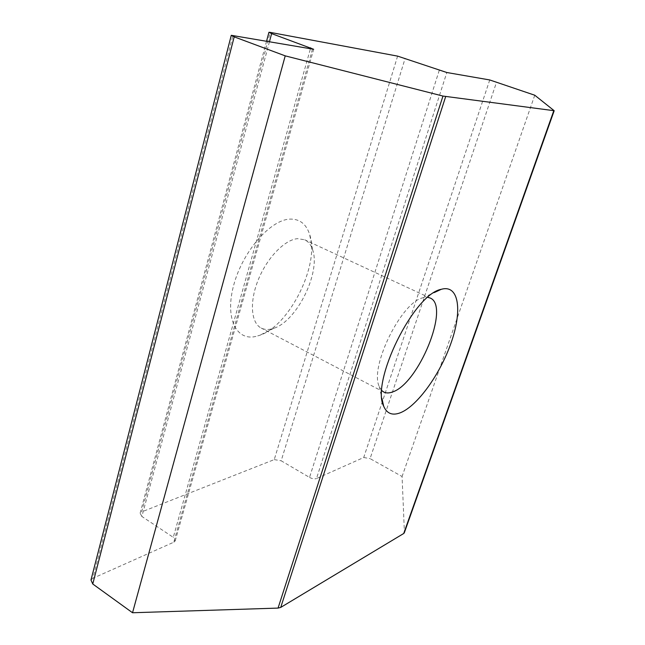 <?xml version="1.0" encoding="UTF-8"?>
<svg xmlns="http://www.w3.org/2000/svg" width="645" height="645" viewBox="0 0 645 645"><rect width="100%" height="100%" fill="white"/><g stroke="black" fill="none" stroke-linecap="round" stroke-linejoin="round"><path stroke-width="0.48" stroke-dasharray="3.23 2.42" d="M255.92 336.416C236.11 341.286 224.581 317.8 233.885 284.51C242.907 251.252 270.36 219.889 289.782 219.115C299.538 218.8 306.125 223.823 309.552 234.175C320.21 263.878 289.758 325.677 259.701 335.311L255.92 336.416M271.053 329.079C267.361 329.869 264.079 329.531 261.201 328.055C250.994 322.96 249.309 301.892 258.234 279.865C267.062 257.823 284.647 239.73 297.514 238.666L304.706 239.779C308.399 241.553 311.035 244.882 312.615 249.768C320.904 272.359 296.902 321.057 273.932 328.249L271.053 329.079M381.824 390.62L379.228 386.476C369.375 367.061 401.537 301.812 422.926 297.805L427.804 297.337M269.449 41.74L141.884 516.484L173.287 537.341L310.406 48.843M312.47 49.197L173.779 542.203L92.872 578.283L232.958 35.402M554.136 110.593L404.399 532.318L402.077 476.502L370.077 458.619L496.618 81.963M534.769 95.226L402.077 476.502M489.749 79.956L363.716 457.507L316.477 478.574L446.832 72.514M439.269 70.313L309.527 477.413L281.172 460.788L405.149 58.316M397.61 56.123L274.246 459.611L141.626 511.928L270.255 32.387M90.977 579.992L92.872 578.283M173.779 542.203L175.174 540.978L173.287 537.341M141.884 516.484L140.126 513.178L141.626 511.928M274.246 459.611L281.172 460.788M309.527 477.413C312.196 478.8 314.518 479.187 316.477 478.574M363.716 457.507L370.077 458.619M383.751 392.031L261.201 328.055M379.228 386.476L381.969 398.658M422.926 297.805L434.262 292.556M430.094 297.998L304.706 239.779M312.615 249.768L309.552 234.175M273.932 328.249L259.701 335.311M266.538 41.232L140.126 513.178M175.174 540.978L313.655 49.278"/><path stroke-width="0.97" d="M427.804 297.337L430.094 297.998C450.573 305.746 418.444 384.372 392.216 392.071C388.935 393.248 386.113 393.232 383.751 392.031L381.824 390.62M400.456 412.727C392.466 415.84 386.871 413.663 383.662 406.205C370.69 381.614 413.872 293.991 441.277 289.307L442.607 288.976C459.24 285.55 462.175 311.495 451.145 342.721C440.317 373.915 417.605 405.834 400.456 412.727M271.634 33.613L313.655 49.278L231.273 35.306L234.191 36.854L285.219 55.857L132.531 612.75L278.06 608.09L442.97 96.065L554.184 110.722L534.769 95.226L489.749 79.956L446.832 72.514L397.61 56.123L270.255 32.387L268.933 32.282L271.634 33.613L269.449 41.74M234.191 36.854L92.759 583.999L132.531 612.75M285.219 55.857L442.97 96.065M445.655 96.629L280.728 607.413L403.714 533.496L553.789 110.722M404.383 532.593L403.714 533.496M280.728 607.413L278.06 608.09M92.759 583.999L90.977 579.992L231.241 35.435M310.406 48.843L310.697 47.811M381.969 398.658L383.662 406.205M434.262 292.556L441.277 289.307M554.184 110.722L404.246 532.972M268.909 32.371L266.538 41.232"/></g></svg>

